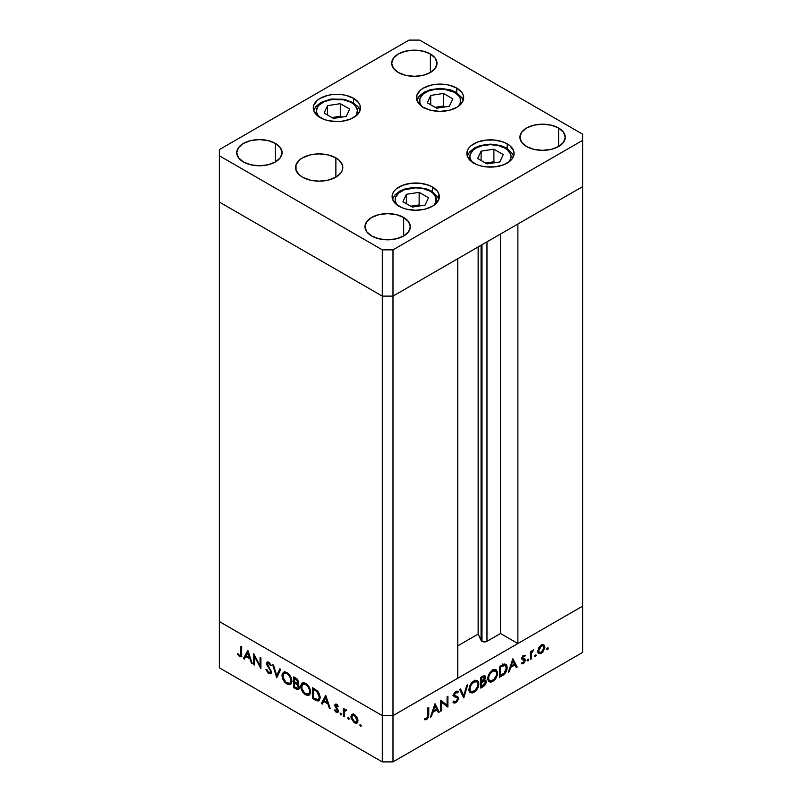 <?xml version="1.0" encoding="UTF-8"?>
<svg xmlns="http://www.w3.org/2000/svg" width="802" height="802" viewBox="0 0 802 802"><rect width="100%" height="100%" fill="white"/><g stroke="black" fill="none" stroke-linecap="round" stroke-linejoin="round"><path stroke-width="1.2" d="M481.07 245.262L481.07 640.407A3.529 2.035 0 0 0 481.982 641.319L481.982 244.74L481.982 641.319L478.142 634.081L457.762 645.841L478.142 634.081L478.142 246.956L478.142 634.081L481.07 640.407L481.07 245.262M582.653 186.615L582.653 606.132L517.871 643.525L517.871 224.019L582.653 186.615L517.871 224.019L517.871 643.525L500.508 633.5L486.443 641.57L481.982 641.319A3.529 2.035 0 0 0 486.974 641.319L486.974 241.863L486.974 641.319L500.508 633.5L500.508 234.044L500.508 633.5L517.871 643.525L582.653 606.132L582.653 134.185L419.697 40.1L409.01 40.1L219.347 149.603L219.347 155.768L382.303 249.853L392.99 249.853L582.653 140.35L582.653 186.615L392.99 296.118L382.303 296.118L219.347 202.044L219.347 621.55L219.347 202.044L382.303 296.118L219.347 202.044L382.303 296.118L382.303 715.635L219.347 621.55L382.303 715.635L382.303 296.118L392.99 296.118L457.762 258.725L392.99 296.118L382.303 296.118L392.99 296.118L582.653 186.615M457.762 678.231L392.99 715.635L382.303 715.635L392.99 715.635L392.99 249.853L392.99 761.9L582.653 652.397L582.653 606.132L392.99 715.635L382.303 715.635L219.347 621.55L219.347 667.815L382.303 761.9L382.303 715.635L219.347 621.55L219.347 667.815L382.303 761.9L392.99 761.9L382.303 761.9L382.303 715.635L392.99 715.635L457.762 678.231L457.762 258.725L457.762 678.231M254.575 656.547L254.575 665.018L253.733 664.537L253.733 653.74L260.089 665.911L260.089 657.409L260.921 657.891L260.921 668.688L254.575 656.547L260.921 668.688L260.921 657.891L260.089 657.409L260.089 665.911L253.733 653.74L253.733 664.537L254.575 665.018L254.575 656.547L255.126 656.226L254.575 656.547M267.918 662.993L266.555 663.384L267.086 665.339L267.688 664.978L267.086 665.339L268.61 667.685L269.231 667.324L268.61 667.685L270.304 670.382L270.916 670.031L270.304 670.382L270.635 671.635L271.347 671.224L270.204 672.587L268.8 672.407L266.745 669.419L265.963 669.51L268.8 673.52L270.725 673.72L271.477 672.136L270.665 673.76L268.119 673.028L265.963 669.51L266.745 669.419L268.8 672.407L270.575 672.066L270.304 670.382L266.635 664.096L266.946 662.171L268.64 662.081L271.357 665.47L270.595 665.69L268.269 663.043L267.447 664.256L271.477 672.136L267.397 663.825L269.051 662.342M276.75 677.82L272.67 664.678L273.572 665.199L276.69 675.505L279.808 668.798L280.7 669.309L276.75 677.82L280.7 669.309L279.808 668.798L276.69 675.505L273.572 665.199L272.67 664.678L276.75 677.82M286.956 683.996L285.061 682.502L282.384 677.901L282.114 674.462L283.417 672.287L285.452 672.016L287.848 673.249L291.497 678.733L291.828 681.69L291.046 683.845L289.362 684.677L286.956 683.996L290.414 684.357L291.848 681.139C291.577 677.479 289.923 674.632 286.875 672.597L283.457 672.256L282.023 675.515L282.966 674.973L282.023 675.515C282.304 679.144 283.948 681.961 286.956 683.996L288.058 683.354L286.956 683.996M305.652 694.793L303.768 693.299L301.081 688.697L300.81 685.259L302.113 683.083L304.148 682.813L306.544 684.046L310.194 689.53L310.534 692.487L309.742 694.632L308.058 695.474L305.652 694.793L309.121 695.154L310.554 691.936C310.274 688.276 308.62 685.429 305.572 683.394L302.164 683.053L300.72 686.312L301.662 685.77L300.72 686.312C301.011 689.941 302.655 692.758 305.652 694.793L306.755 694.151L305.652 694.793M321.341 703.565L325.772 695.334L330.213 708.687L329.301 708.166L327.918 703.905L323.677 701.459L322.254 704.096L321.341 703.565L322.254 704.096L323.677 701.459L327.918 703.905L329.301 708.166L330.213 708.687L325.772 695.334L321.341 703.565L322.675 702.803L321.341 703.565M360.599 726.371L360.048 724.517L361.321 725.539L360.599 726.371L361.371 725.92L360.599 724.577L359.817 725.028L360.599 724.577L359.817 725.028L360.599 726.371L361.371 725.92M350.945 716.737L352.138 714.331L355.216 715.173L357.782 719.183L357.431 722.752L355.847 723.354L354.143 722.632L351.206 718.462L350.945 716.737L354.484 722.843L356.95 723.143L358.023 720.828L357.08 717.479L354.484 714.682L351.888 714.482L350.945 716.737L351.978 716.146L350.945 716.737M348.489 719.384L347.938 717.529L349.211 718.552L348.489 719.384L349.271 718.933L348.489 717.579L347.707 718.031L348.489 717.579L347.707 718.031L348.489 719.384L349.271 718.933M344.238 716.787L343.396 716.306L343.396 708.417L344.238 708.898L344.238 710.061L345.381 709.529L346.634 710.412L344.459 711.264L344.238 716.787L344.379 711.514L346.634 710.412L345.903 709.72L344.238 710.061L344.238 708.898L343.396 708.417L343.396 716.306L344.238 715.815L343.396 716.306L344.238 716.787M340.94 715.023L340.389 713.168L341.662 714.191L340.94 715.023L341.712 714.572L340.94 713.219L340.158 713.67L340.94 713.219L340.158 713.67L340.94 715.023L341.712 714.572M334.765 705.359L335.056 704.336L336.148 704.126L338.243 706.422L337.672 706.773L336.319 705.179L335.617 705.61L338.183 710.211L337.782 712.547L336.078 712.206L334.404 710.181L334.965 709.77L336.76 711.554L337.522 710.813L334.765 705.359L337.522 710.813L336.319 711.384L334.965 709.77L334.404 710.181L336.359 712.376L337.782 712.547L338.364 711.254L335.607 705.81L336.489 705.259L337.672 706.773L338.243 706.422L336.489 704.286L335.286 704.146L334.765 705.359L336.098 704.587L334.765 705.359M320.138 697.62L319.427 700.306L318.103 701.058L312.469 698.452L312.469 687.655L317.963 691.555L319.457 694.101L320.138 697.62L317.321 690.843L312.469 687.655L312.469 698.452L315.366 700.126L316.429 699.504L315.366 700.126L318.825 700.838L320.138 697.62M297.482 683.976L298.565 682.302L295.597 677.911L293.773 676.858L293.773 687.655L296.299 689.108L297.532 688.407L296.299 689.108L293.773 687.655L293.773 676.858L297.171 679.073L298.504 681.65L298.414 683.224L297.482 683.976L299.016 686.271L299.226 688.387L298.374 689.519L296.299 689.108L298.524 689.449L299.286 687.775L297.923 683.825M243.427 658.582L247.858 650.352L252.299 663.705L251.387 663.184L250.003 658.923L245.763 656.477L244.339 659.114L243.427 658.582L244.339 659.114L245.763 656.477L250.003 658.923L251.387 663.184L252.299 663.705L247.858 650.352L243.427 658.582L244.76 657.81L243.427 658.582M239.618 655.555L240.851 654.833L240.911 646.332L241.743 646.823L241.442 656.507L239.567 656.637L237.312 654.091L237.803 653.54L239.618 655.555L237.803 653.54L237.312 654.091L239.567 656.637L241.101 656.848L241.743 646.823L240.911 646.332L240.911 653.52L241.743 653.039L240.911 653.52C241.131 655.114 240.7 655.785 239.618 655.555L241.803 654.863M441.571 702.241L441.571 710.712L440.729 711.204L440.899 700.306L447.085 705.239L447.085 696.737L447.917 696.256L447.917 707.053L441.571 702.241L447.917 707.053L447.917 696.256L447.085 696.737L447.085 705.239L440.729 700.407L440.729 711.204L441.571 710.712L440.729 710.231L441.571 710.712L441.571 702.241L440.729 701.76L441.571 702.241M455.656 695.946L455.797 696.768L458.473 698.311L458.353 699.254L456.799 701.991L454.082 703.093L452.95 702.061L453.742 701.058L455.797 701.67L457.621 698.983L457.12 697.77L453.691 696.036L453.721 694.151L454.995 692.066L456.97 691.053L458.353 691.785L457.591 692.888L455.516 692.717L454.393 694.712L454.884 695.685L457.731 696.717L458.473 698.311L457.521 696.567L454.884 695.675M463.746 697.91L459.666 689.469L460.569 688.948L463.686 695.665L466.804 685.349L467.696 684.838L463.746 697.91L467.696 684.838L466.804 685.349L463.686 695.665L460.569 688.948L459.666 689.469L463.746 697.91M473.942 692.296L472.057 692.988L469.842 692.196L469.04 690.061L469.37 687.134L472.909 681.65L475.776 680.286L477.401 680.577L478.764 682.723L478.493 686.181L476.689 689.78L473.942 692.296C476.949 690.251 478.583 687.414 478.844 683.795L477.441 680.597L473.872 680.998C470.884 683.063 469.27 685.91 469.02 689.519L470.433 692.667L473.942 692.296L472.869 691.675L473.942 692.296M492.649 681.499L490.754 682.191L488.538 681.399L487.736 679.264L488.077 676.337L491.616 670.853L494.483 669.49L496.097 669.78L497.461 671.926L497.19 675.384L495.385 678.983L492.649 681.499C495.646 679.454 497.28 676.617 497.541 672.998L496.137 669.8L492.568 670.201C489.591 672.266 487.967 675.114 487.716 678.723L489.13 681.87L492.649 681.499L491.566 680.878L492.649 681.499M508.338 672.166L512.889 658.743L517.2 667.053L516.288 667.575L514.914 664.908L510.673 667.364L509.25 671.645L508.338 672.166L509.25 671.645L510.673 667.364L514.914 664.908L516.288 667.575L517.2 667.053L512.889 658.743L508.338 672.166M547.475 649.71L546.743 648.888L548.027 647.856L547.766 649.47L548.247 648.367L547.475 647.916L546.693 649.259L547.475 649.71L546.693 649.259M543.957 644.878L541.36 645.079L538.754 647.886L537.821 651.224L539.014 647.435L540.638 645.57L542.784 644.577L544.528 645.49L544.879 647.545L542.723 652.176L540.668 653.58L538.854 653.52L537.821 651.224L538.894 653.54L541.36 653.239L544.889 647.144L543.816 644.788M535.365 656.698L534.643 655.876L535.916 654.843L535.666 656.467L536.147 655.354L535.365 654.903L534.583 656.257L535.365 656.698L534.583 656.257M531.225 658.953L530.393 659.434L530.393 651.545L531.225 651.064L531.225 652.226L533.631 649.81L531.455 653.169L531.225 658.953L531.375 653.51L533.631 649.81L531.225 652.226L531.225 651.064L530.393 651.545L530.393 659.434L531.225 658.953L530.393 658.472L531.225 658.953M527.937 660.988L527.205 660.166L528.488 659.134L528.227 660.758L528.708 659.645L527.937 659.194L527.155 660.547L527.937 660.988L527.155 660.547M522.363 657.62L522.683 658.663L525.35 660.206L525.039 659.164L521.801 657.931L522.834 658.522L521.891 657.53L522.593 657.941L523.485 656.367L522.784 655.956L524.668 656.507L525.24 655.505L523.485 655.394L521.761 658.462L523.135 655.625L525.059 655.394L524.668 656.507L523.145 656.648L522.593 657.941L525.039 659.164L525.35 660.437L523.746 663.374L521.581 663.825L521.952 662.642L523.756 662.352L524.518 660.728L522.192 659.605L521.761 658.462L522.072 659.495L524.518 660.728L523.305 662.693L521.952 662.642L521.591 663.835M507.135 667.605L505.1 673.399L499.466 677.289L499.466 666.492L504.648 664.046L506.112 664.497L506.894 665.79L507.135 667.605L505.831 664.307L504.318 664.086L499.466 666.492L499.466 677.289L502.363 675.615L501.4 675.063L502.363 675.615C505.37 673.85 506.964 671.174 507.135 667.605L506.212 667.063L507.135 667.605M483.295 686.632L480.759 688.086L480.759 677.289L484.639 675.595L485.561 677.199L484.478 680.116L486.002 680.647L486.223 682.512L485.37 684.637L483.295 686.632L486.283 681.84L485.581 680.216L484.478 680.116L485.561 677.199L484.909 675.695L480.759 677.289L480.759 688.086L483.295 686.632L482.333 686.071L483.295 686.632M430.423 717.158L434.975 703.725L439.285 712.036L438.373 712.557L437 709.9L432.759 712.346L431.336 716.627L430.423 717.158L431.336 716.627L432.759 712.346L437 709.9L438.373 712.557L439.285 712.036L434.975 703.725L430.423 717.158M426.604 718.522L427.777 716.848L427.897 707.815L428.739 707.324L428.438 717.359L426.564 719.655L424.308 719.715L424.799 718.602L426.604 718.522L424.799 718.602L424.308 719.715L426.564 719.655L428.739 714.612L428.739 707.324L427.897 707.815L427.897 714.993L426.604 718.522M582.653 606.132L392.99 715.635L392.99 761.9L582.653 652.397L582.653 606.132M548.247 648.367L547.475 647.916M542.142 644.718L542.212 645.259M543.856 646.542L544.889 647.144L543.265 645.871L544.057 647.635L541.36 652.277L539.445 652.497L537.891 650.302L538.663 650.743L541.36 646.041L543.255 645.871L540.588 645.6L541.36 646.041L539.265 648.407L538.673 651.044L539.445 652.497L541.36 653.239L540.337 652.648L543.275 650.282L543.856 646.542M537.33 652.206L537.901 652.066M542.222 645.6L541.992 644.227M536.147 655.354L535.365 654.903M530.393 651.735L531.225 652.226L530.393 651.735M532.317 650.422L533.17 650.913L532.317 650.422M532.107 650.663L532.739 651.023L532.107 650.663M530.393 652.938L531.375 653.51L530.393 652.938M530.393 655.815L531.225 656.297L530.393 655.815M528.708 659.645L527.937 659.194M523.485 656.367L524.668 656.507M523.806 658.773L522.834 658.522M521.4 663.695L523.355 663.635L521.881 662.783L523.355 663.635L525.35 660.206L522.643 659.154L522.663 658.352M522.072 659.495L524.287 660.106M524.147 660.026L521.771 658.653M515.516 666.071L517.2 667.053L515.516 666.071M513.952 664.357L514.914 664.908L513.952 664.357M510.052 667.003L510.673 667.364L510.052 667.003M508.628 671.284L509.25 671.645L508.628 671.284M512.819 660.888L514.463 664.056L511.125 665.991L510.503 665.63L511.125 665.991L512.819 660.888L512.197 660.527L512.819 660.888L511.125 665.991L514.463 664.056L512.819 660.888M504.187 664.106L504.398 665.018M504.428 665.269L504.097 663.886M500.298 675.695L500.298 667.114L499.466 666.632L500.298 667.114L500.959 666.743L499.997 666.181L500.959 666.743L503.836 665.379L502.653 664.698L505.27 665.52L506.293 668.086L504.047 673.259L500.298 675.695L499.466 675.214L500.298 675.695L504.548 672.738L506.293 668.397L505.962 666.302L504.879 665.359L500.298 667.114L500.298 675.695M496.598 672.447L497.541 672.998L496.598 672.447M492.608 671.284L495.596 670.963L496.709 673.479C496.458 676.457 495.095 678.773 492.608 680.417L489.671 680.718L487.776 677.78L488.558 678.231C488.799 675.274 490.152 672.958 492.608 671.284L491.726 670.773L492.608 671.284L490.042 673.8L488.719 676.788L488.719 679.474L490.383 680.978L493.791 679.555L496.408 675.444L496.689 673.028L496.017 671.304L494.473 670.703L492.608 671.284M483.275 675.875L485.561 677.199L483.275 675.875M483.867 679.765L484.478 680.116L483.867 679.765M483.596 680.627L483.596 680.066L486.283 681.84L483.596 680.507M482.513 681.89L482.223 682.442M481.601 677.911L482.744 677.259L481.781 676.708L484.719 677.7L481.601 681.369L480.759 680.888L481.601 681.369L481.601 677.911L480.759 677.429L481.601 677.911L481.601 681.369L482.804 680.657L483.907 681.279L482.814 680.647L484.478 678.773L484.508 676.968L481.601 677.911M482.944 676.036L484.719 677.7M481.601 682.482L482.162 682.161L480.759 681.359L482.162 682.161L484.969 681.299L485.441 682.322L481.601 686.492L480.759 686.011L481.601 686.492L481.601 682.482L480.759 682.001L481.601 682.482L481.601 686.492L484.528 684.487L485.441 682.322L484.488 681.179L481.601 682.482M475.827 680.276L476.107 681.309M477.902 683.244L478.844 683.795L477.902 683.244M476.157 681.7L475.817 680.256M473.912 682.081L476.889 681.76L478.002 684.276C477.761 687.254 476.398 689.57 473.912 691.214L470.974 691.514L469.08 688.577L469.852 689.028C470.092 686.071 471.446 683.755 473.912 682.081L473.03 681.57L473.912 682.081L471.345 684.587L470.022 687.585L470.022 690.271L471.676 691.775L475.095 690.352L477.701 686.241L477.992 683.825L477.32 682.101L475.766 681.499L473.912 682.081M462.122 694.763L463.686 695.665L462.122 694.763M455.005 695.755L453.681 694.301L454.393 694.712L455.767 692.557L454.965 692.096L457.591 692.888L458.353 691.785L457.09 691.053L458.353 691.785L455.857 691.394L453.551 695.244L454.072 696.587L457.29 697.92L457.631 698.783L455.797 701.67L453.742 701.058L452.95 702.061L453.822 702.963L455.797 702.783L453.451 701.429L455.797 702.783L458.473 698.311L455.787 696.998M453.591 701.249L454.433 701.74L453.742 701.058M454.503 696.276L457.29 697.92M454.624 696.377L452.94 695.625M458.353 691.785L457.691 691.254M455.536 691.605L457.591 692.888M455.787 697.078L455.586 695.805M455.065 695.174L454.363 694.803M440.729 700.758L447.085 705.239L440.729 700.758M445.25 704.176L445.25 705.179L445.25 704.176M446.734 706.361L447.917 707.053L446.734 706.361M437.601 711.053L439.285 712.036L437.601 711.053M436.037 709.339L437 709.9L436.037 709.339M432.138 711.986L432.759 712.346L432.138 711.986M430.714 716.266L431.336 716.627L430.714 716.266M434.905 705.87L436.549 709.048L433.21 710.973L432.589 710.612L433.21 710.973L434.905 705.87L434.283 705.509L434.905 705.87L433.21 710.973L436.549 709.048L434.905 705.87M427.897 714.131L428.739 714.612L427.897 714.131M424.789 718.632L426.564 719.655L424.789 718.632M360.599 724.577L359.817 725.028M357.552 722.592L356.098 722.221M355.517 722.251L354.484 722.843L356.399 722.101L354.484 721.87L351.787 717.229L352.579 715.464L354.484 715.645L357.181 720.346L357.943 719.905L356.399 722.101L357.131 719.705L356.168 717.309L354.484 715.645L355.246 715.204L352.238 715.745L351.797 717.539L352.569 719.885L355.517 722.251M352.81 714.091L352.278 715.965L353.221 713.71M355.817 722.071L357.792 722.562M354.253 714.552L352.579 715.464M348.489 717.579L347.707 718.031M344.73 710.752L344.73 709.77L344.73 710.752M345.181 709.509L344.238 710.061L345.181 709.509M346.444 710.191L345.742 710.602L346.444 710.191M346.274 709.81L344.93 710.572L345.762 710.612M340.94 713.219L340.158 713.67M337.181 704.858L336.489 705.259L337.181 704.858M335.607 705.81L336.489 705.259M338.284 711.865L336.359 712.376L337.361 711.394M334.995 709.84L334.404 710.181L334.995 709.84M337.522 710.813L336.319 711.384M337.903 709.569L337.291 709.93L337.903 709.569M336.9 708.146L336.259 708.517L336.9 708.146M335.717 706.392L335.076 706.762L335.717 706.392M336.409 705.991L336.138 704.126M336.158 704.026L336.178 705.269M337.141 711.214L338.464 711.895M329.923 707.805L329.301 708.166L329.923 707.805M328.539 703.544L327.918 703.905L328.539 703.544M324.64 700.908L323.677 701.459L324.64 700.908M322.885 702.923L326.183 696.286L322.885 702.923M325.823 697.469L327.477 702.542L328.098 702.181L327.477 702.542L324.128 700.617L326.444 697.108L324.128 700.617L327.477 702.542L325.823 697.469M313.432 697.89L312.469 698.452L313.432 697.89M313.803 688.958L313.803 688.427L313.803 688.958M320.509 697.529L319.667 698.793L317.051 699.715L313.311 697.83L313.311 689.239L314.264 688.687L313.311 689.239L314.915 689.078L313.963 689.62L316.84 691.585L317.612 691.144L316.84 691.585L319.296 697.128L320.088 696.667L318.324 699.565M302.103 684.768L302.905 682.783M309.722 694.662L307.437 694.261M303.447 682.312L302.073 684.998M307.226 694.151L309.833 694.632M310.745 692.296L309.853 693.279M304.088 683.434L305.412 683.214M305.622 684.527C308.088 686.181 309.452 688.487 309.712 691.454L310.494 691.003L308.61 694.001L305.622 693.66C303.166 692.026 301.813 689.74 301.562 686.793L302.695 684.236L306.504 684.016L302.374 684.467L301.722 688.236L304.449 692.818L306.795 694.161L308.509 694.051L309.642 692.327L309.412 689.499L307.868 686.572L305.622 684.527M308.61 694.001L310.504 692.707M305.211 683.204L302.695 684.236M293.773 687.655L294.725 687.103L293.773 687.655M295.106 682.733L295.106 682.191L295.106 682.733M295.106 678.161L295.106 677.63L295.106 678.161M299.076 688.848L297.712 688.387M297.632 688.337L299.256 688.858M297.973 688.286L294.605 687.033L294.605 683.013L295.577 682.462L294.605 683.013L296.91 684.477L298.444 687.284L297.973 688.286L298.875 687.635M294.605 678.452L295.748 679.104L296.63 678.592L295.748 679.104L297.722 681.83L298.454 681.409L297.281 682.803L294.605 681.911L294.605 678.452L295.567 677.89L294.605 678.452L294.605 681.911L296.85 682.913L297.722 681.83L297.081 680.166L294.605 678.452M295.166 683.334L296.189 682.743L294.605 683.013L294.605 687.033L297.943 688.296L299.186 686.863L298.444 687.284L296.91 684.477L297.592 684.086L296.91 684.477L295.166 683.334M283.407 673.971L284.199 671.986M291.026 683.865L288.74 683.464M284.75 671.515L283.377 674.201M288.53 683.354L291.136 683.835M292.048 681.499L291.146 682.482M285.382 672.637L286.715 672.417M286.915 673.73C289.392 675.384 290.755 677.69 291.016 680.657L291.798 680.206L289.913 683.204L286.915 682.863C284.469 681.239 283.116 678.943 282.865 675.996L283.998 673.439L287.808 673.219L283.677 673.67L283.026 677.439L285.753 682.021L288.098 683.364L289.813 683.254L290.936 681.53L290.705 678.703L289.171 675.785L286.915 673.73M289.913 683.204L291.808 681.911M286.514 672.407L283.998 673.439M277.642 675.906L277.392 675.094L277.642 675.906M278.023 674.733L276.69 675.505L278.023 674.733L280.58 669.239L278.023 674.733M271.276 673.129L270.134 672.748L268.8 673.52L270.013 672.667M267.397 663.825L269.612 662.763L268.77 663.254L270.595 665.69L271.357 665.47L268.86 662.201L267.176 661.991L266.555 663.384L268.008 661.881M269.903 672.597L271.597 673.119M267.938 662.131L267.928 663.084M254.575 664.056L253.733 664.537L254.575 664.056M260.921 665.419L260.089 665.911L260.921 665.419M252.008 662.823L251.387 663.184L252.008 662.823M250.625 658.562L250.003 658.923L250.625 658.562M246.725 655.926L245.763 656.477L246.725 655.926M244.971 657.941L248.269 651.304L244.971 657.941M247.908 652.487L249.562 657.56L250.184 657.199L249.562 657.56L246.214 655.635L248.53 652.126L246.214 655.635L249.562 657.56L247.908 652.487M241.582 656.156L239.567 656.637L240.52 655.605M237.943 653.72L237.312 654.091L237.943 653.72M240.269 655.404L241.993 656.206M313.963 689.62L313.311 689.239L313.311 697.83L318.013 699.695L319.276 697.74L318.685 694.211L316.84 691.585L313.963 689.62M399.025 206.665A20.591 11.89 180 0 1 402.373 190.665A20.591 11.89 180 0 1 430.273 191.307A20.591 11.89 180 0 1 433.812 205.392L435.907 202.034L435.907 197.392L432.839 193.112L430.273 191.307A3.018 1.744 -60 0 1 431.787 191.157A3.018 1.744 120 0 0 430.273 191.307L423.596 188.731L415.717 187.828L404.278 189.833L398.594 193.112L395.526 197.392L395.526 202.034L397.622 205.392M438.884 199.247L437.832 196.861L431.787 191.157A3.018 1.744 -60 0 1 432.408 192.54A23.609 13.634 180 0 1 438.834 199.407M428.489 197.733L419.135 192.34L406.363 194.315L402.945 201.693L412.298 207.086L425.07 205.111L428.489 197.733L425.07 205.111L412.298 207.086L402.945 201.693L406.363 194.315L406.363 203.668L406.363 194.315L419.135 192.34L419.135 204.921L410.784 206.214L419.135 204.921L419.135 192.34L428.489 197.733M420.649 205.793L419.135 204.921L420.649 205.793M473.771 163.518A20.591 11.89 180 0 1 477.12 147.508A20.591 11.89 180 0 1 505.029 148.149A3.018 1.744 -60 0 1 506.533 147.999A3.018 1.744 -60 0 1 507.165 149.383A23.609 13.634 180 0 1 513.581 156.25M472.378 162.235L470.273 158.876L469.882 156.56L470.273 154.235L473.35 149.954L475.907 148.149L482.583 145.573L490.463 144.671L498.343 145.573L505.029 148.149L507.586 149.954L510.663 154.235L511.054 156.56L510.663 158.876L508.558 162.235A20.591 11.89 180 0 0 505.029 148.149A3.018 1.744 120 0 1 506.533 147.999L500.488 145.483L490.664 144.119L480.598 145.443L474.443 147.979L469.551 151.979L467.295 156.089M477.691 158.535L487.045 163.929L499.816 161.954L503.235 154.585L493.892 149.182L481.12 151.157L477.691 158.535L481.12 151.157L493.892 149.182L493.892 161.763L485.541 163.057L493.892 161.763L493.892 149.182L503.235 154.585L499.816 161.954L487.045 163.929L477.691 158.535M481.12 160.51L481.12 151.157L481.12 160.51M495.395 162.636L493.892 161.763L495.395 162.636M423.376 107.779A20.591 11.89 180 0 1 426.724 91.769A20.591 11.89 180 0 1 454.634 92.42A20.591 11.89 180 0 1 458.163 106.496L460.268 103.147L460.268 98.506L459.095 96.27L454.634 92.42A3.018 1.744 -60 0 1 456.148 92.27A3.018 1.744 120 0 0 454.634 92.42L444.087 89.162L436.057 89.162L428.639 90.937L422.955 94.215L419.877 98.506L419.877 103.147L421.982 106.496M463.245 100.36L462.193 97.964L456.148 92.27A3.018 1.744 -60 0 1 456.769 93.654A23.609 13.634 180 0 1 463.195 100.511M452.849 98.846L443.496 93.453L430.724 95.428L427.306 102.796L436.649 108.2L449.421 106.225L452.849 98.846L449.421 106.225L436.649 108.2L427.306 102.796L430.724 95.428L430.724 104.771L430.724 95.428L443.496 93.453L443.496 106.034L435.145 107.328L443.496 106.034L443.496 93.453L452.849 98.846M445.01 106.907L443.496 106.034L445.01 106.907M354.715 116.992L356.389 114.866L357.431 110.265L355.356 105.784L353.221 103.809L350.464 102.105L343.507 99.789L331.557 99.568A20.591 11.89 180 0 0 318.795 116.721L316.339 111.819L317.392 107.227L319.056 105.102L324.349 101.613L331.557 99.568A3.018 0.642 -98.8 0 0 331.096 99.047A3.018 0.642 81.2 0 1 331.557 99.568A20.591 11.89 180 0 1 353.06 103.689A20.591 11.89 180 0 1 354.975 116.721M340.309 103.669L327.537 105.643L324.118 113.022L333.462 118.415L346.233 116.44L349.662 109.072L340.309 103.669L340.309 116.26L331.958 117.553L340.309 116.26L340.309 103.669L349.662 109.072L346.233 116.44L333.462 118.415L324.118 113.022L327.537 105.643L327.537 114.997L327.537 105.643L340.309 103.669M341.812 117.132L340.309 116.26L341.812 117.132M473.771 163.107A23.609 13.634 180 0 1 466.854 153.473A23.609 13.634 180 0 1 481.431 140.881A23.609 13.634 180 0 1 507.165 143.829L507.165 148.38L507.165 143.829L510.102 145.894L513.621 150.816L514.082 153.473L512.277 158.686L510.102 161.042L503.586 164.811L495.075 166.846L485.862 166.846L481.431 166.064L477.35 164.811L470.834 161.042L467.305 156.129L467.305 150.816L468.649 148.26L470.834 145.894L477.35 142.134L485.862 140.099L495.075 140.099L503.586 142.134L507.165 143.829A23.609 13.634 180 0 1 514.082 153.473A23.609 13.634 180 0 1 499.506 166.064A23.609 13.634 180 0 1 473.771 163.107M399.025 206.264A23.609 13.634 180 0 1 392.108 196.63A23.609 13.634 180 0 1 406.684 184.039A23.609 13.634 180 0 1 432.408 186.986L432.408 191.538L432.408 186.986L437.531 191.407L438.874 193.974L438.874 199.287L435.346 204.199L432.408 206.264L424.749 209.222L415.717 210.264L406.684 209.222L402.594 207.959L396.088 204.199L392.559 199.287L392.559 193.974L393.902 191.407L396.088 189.051L402.594 185.292L411.105 183.257L420.318 183.257L428.829 185.292L432.408 186.986A23.609 13.634 180 0 1 439.326 196.63A23.609 13.634 180 0 1 424.749 209.222A23.609 13.634 180 0 1 399.025 206.264M302.484 177.172A23.609 13.634 180 0 1 295.567 167.538A23.609 13.634 180 0 1 310.143 154.936A23.609 13.634 180 0 1 335.878 157.894L335.878 177.172L328.218 180.129L319.186 181.172L310.143 180.129L302.484 177.172L299.547 175.107L296.028 170.194L296.028 164.871L299.547 159.959L302.484 157.894L310.143 154.936L314.574 154.164L319.186 153.904L328.218 154.936L335.878 157.894L338.815 159.959L342.344 164.871L342.344 170.194L341 172.751L335.878 177.172L335.878 157.894A23.609 13.634 180 0 1 342.795 167.538A23.609 13.634 180 0 1 328.218 180.129A23.609 13.634 180 0 1 302.484 177.172M320.188 117.603A23.609 13.634 180 0 1 313.271 107.959A23.609 13.634 180 0 1 327.848 95.368A23.609 13.634 180 0 1 353.582 98.325L353.582 102.867L353.582 98.325L358.705 102.746L360.048 105.303L360.048 110.616L356.519 115.538L350.003 119.297L341.492 121.333L336.89 121.593L327.848 120.551L323.767 119.297L317.251 115.538L313.732 110.616L313.732 105.303L317.251 100.39L320.188 98.325L327.848 95.368L332.279 94.586L341.492 94.586L345.923 95.368L353.582 98.325A23.609 13.634 180 0 1 360.499 107.959A23.609 13.634 180 0 1 345.923 120.551A23.609 13.634 180 0 1 320.188 117.603M423.376 107.378A23.609 13.634 180 0 1 416.459 97.744A23.609 13.634 180 0 1 431.035 85.142A23.609 13.634 180 0 1 456.769 88.1L456.769 92.641L456.769 88.1L461.892 92.521L463.235 95.077L463.235 100.4L459.706 105.313L456.769 107.378L449.11 110.335L440.077 111.368L431.035 110.335L423.376 107.378L420.438 105.313L416.92 100.4L416.92 95.077L420.438 90.165L423.376 88.1L431.035 85.142L435.466 84.37L444.679 84.37L449.11 85.142L456.769 88.1A23.609 13.634 180 0 1 463.686 97.744A23.609 13.634 180 0 1 449.11 110.335A23.609 13.634 180 0 1 423.376 107.378M558.613 128.009L558.613 146.515L551.255 149.352L542.583 150.355L533.911 149.352L526.553 146.515A22.667 13.083 180 0 1 519.917 137.262A22.667 13.083 180 0 1 533.911 125.172A22.667 13.083 180 0 1 558.613 128.009L563.525 132.26L565.25 137.262L563.525 142.275L558.613 146.515L558.613 128.009A22.667 13.083 180 0 1 565.25 137.262A22.667 13.083 180 0 1 551.255 149.352A22.667 13.083 180 0 1 526.553 146.515L521.641 142.275L519.917 137.262L521.641 132.26L526.553 128.009L533.911 125.172L542.583 124.18L551.255 125.172L558.613 128.009M275.447 143.438L275.447 161.944L268.089 164.781L259.417 165.773L250.745 164.781L243.387 161.944A22.667 13.083 180 0 1 236.75 152.691A22.667 13.083 180 0 1 250.745 140.601A22.667 13.083 180 0 1 275.447 143.438L280.359 147.678L282.083 152.691L280.359 157.693L275.447 161.944L275.447 143.438A22.667 13.083 180 0 1 282.083 152.691A22.667 13.083 180 0 1 268.089 164.781A22.667 13.083 180 0 1 243.387 161.944L238.475 157.693L236.75 152.691L238.475 147.678L243.387 143.438L250.745 140.601L259.417 139.598L268.089 140.601L275.447 143.438M430.383 53.985L430.383 72.491L423.035 75.328L414.353 76.32L405.682 75.328L398.333 72.491A22.667 13.083 180 0 1 391.687 63.238A22.667 13.083 180 0 1 405.682 51.148A22.667 13.083 180 0 1 430.383 53.985L435.296 58.225L437.02 63.238L435.296 68.24L430.383 72.491L430.383 53.985A22.667 13.083 180 0 1 437.02 63.238A22.667 13.083 180 0 1 423.035 75.328A22.667 13.083 180 0 1 398.333 72.491L393.411 68.24L391.687 63.238L393.411 58.225L398.333 53.985L405.682 51.148L414.353 50.145L423.035 51.148L430.383 53.985M403.667 217.462L403.667 235.968L396.318 238.806L387.647 239.808L378.965 238.806L371.617 235.968A22.667 13.083 180 0 1 364.98 226.715A22.667 13.083 180 0 1 378.965 214.625A22.667 13.083 180 0 1 403.667 217.462L408.589 221.713L410.313 226.715L408.589 231.728L403.667 235.968L403.667 217.462A22.667 13.083 180 0 1 410.313 226.715A22.667 13.083 180 0 1 396.318 238.806A22.667 13.083 180 0 1 371.617 235.968L366.704 231.728L364.98 226.715L366.704 221.713L371.617 217.462L378.965 214.625L387.647 213.633L396.318 214.625L403.667 217.462M409.01 40.1L419.697 40.1L582.653 134.185L582.653 140.35L392.99 249.853L382.303 249.853L382.303 296.118L382.303 249.853L219.347 155.768L219.347 202.044L219.347 149.603L409.01 40.1M543.255 645.871L541.631 644.928M539.445 652.497L537.831 651.565M524.468 656.377L523.155 655.615M522.924 658.592L521.801 657.941M524.217 660.066L521.551 658.522M505.27 665.52L502.593 663.986M495.596 670.963L492.919 669.419M489.671 680.718L487.004 679.174M484.969 681.299L483.275 680.327M476.889 681.76L474.223 680.216M470.974 691.514L468.298 689.971M356.399 722.101L357.732 721.329M335.888 705.199L337.231 704.427M337.201 711.484L338.544 710.712M297.281 682.803L298.625 682.031M270.204 672.587L271.537 671.815M431.787 191.157L425.732 188.64L415.917 187.277L405.842 188.6L399.697 191.127L394.805 195.137L392.549 199.247M506.533 147.999L512.618 153.753L513.641 156.089M456.148 92.27L450.092 89.744L440.268 88.38L430.203 89.704L424.058 92.24L419.165 96.25L416.9 100.36M360.058 110.576L357.812 106.486L353 102.516L344.058 99.288L331.096 99.047L320.91 102.435L316.008 106.435L313.712 110.576"/></g></svg>
